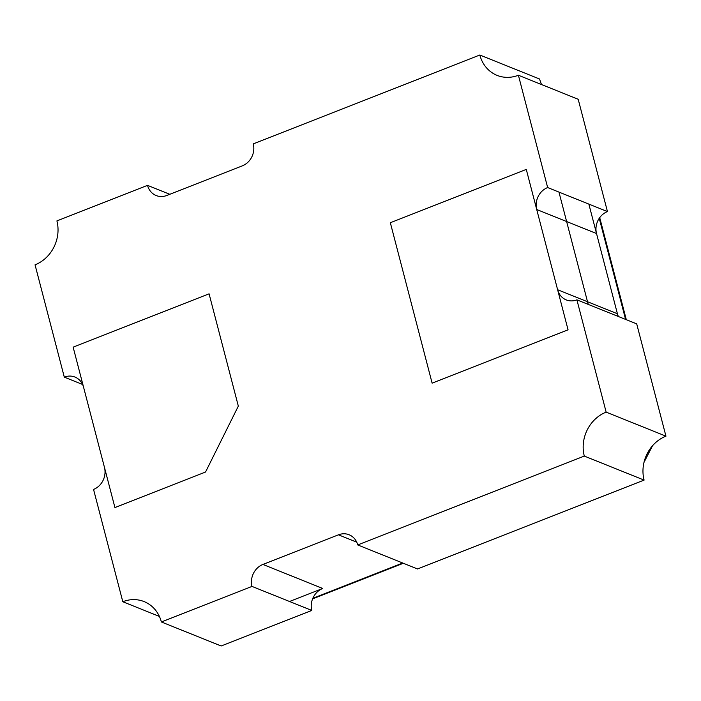 <?xml version="1.0" encoding="UTF-8"?>
<svg xmlns="http://www.w3.org/2000/svg" width="701" height="701" viewBox="0 0 701 701"><rect width="100%" height="100%" fill="white"/><g stroke="black" fill="none" stroke-linecap="round" stroke-linejoin="round"><path stroke-width="1.05" d="M311.796 610.44L252.001 586.413L161.37 621.962L221.166 645.989L311.796 610.44A17.367 15.378 111.9 0 1 322.723 588.472L289.531 601.493M588.858 204.096L618.107 316.396M665.95 436.171L606.155 412.135L576.897 299.844L636.701 323.871L665.95 436.171A34.726 30.765 -68.1 0 0 644.096 480.097L417.533 568.967L357.729 544.94L584.301 456.071L644.096 480.097M159.399 616.433L122.806 601.73L93.548 489.429A17.367 15.378 111.9 0 0 104.475 467.462L114.929 507.568L205.551 472.018L238.331 406.116L209.082 293.824L73.141 347.144L83.585 387.25A17.367 15.378 111.9 0 0 74.954 377.059A17.367 15.378 111.9 0 0 64.299 377.129L35.05 264.829A34.726 30.765 -68.1 0 0 56.904 220.903L147.525 185.353L169.8 194.3M147.525 185.353A17.367 15.378 111.9 0 0 156.157 195.535A17.367 15.378 111.9 0 0 166.812 195.465L242.336 165.848A17.367 15.378 111.9 0 0 253.263 143.88L479.834 55.011L539.63 79.038A34.726 30.765 -68.1 0 0 541.601 84.567M518.398 75.244L547.647 187.544L607.452 211.571L578.194 99.27L518.398 75.244A34.726 30.765 -68.1 0 1 497.097 75.384A34.726 30.765 -68.1 0 1 479.834 55.011M82.595 384.481L64.299 377.129M618.405 316.519A17.367 15.378 111.9 0 1 617.415 313.75L596.525 233.538A17.367 15.378 111.9 0 1 607.452 211.571M547.647 187.544A17.367 15.378 111.9 0 0 536.721 209.511L526.276 169.405L390.334 222.725L432.123 383.149L568.064 329.829L557.619 289.723L617.415 313.75M122.806 601.73A34.726 30.765 111.9 0 1 144.108 601.589A34.726 30.765 111.9 0 1 161.37 621.962M252.001 586.413A17.367 15.378 111.9 0 1 262.928 564.445L338.452 534.819A17.367 15.378 111.9 0 1 349.098 534.758A17.367 15.378 111.9 0 1 357.729 544.94M606.155 412.135A34.726 30.765 -68.1 0 0 584.301 456.071M576.897 299.844A17.367 15.378 111.9 0 1 566.25 299.905A17.367 15.378 111.9 0 1 557.619 289.723M536.721 209.511L566.618 221.525L587.517 301.737M588.209 304.383L558.951 192.083M568.064 329.829L526.276 169.405L390.334 222.725L432.123 383.149L568.064 329.829M73.141 347.144L114.929 507.568L205.551 472.018L238.331 406.116L209.082 293.824L73.141 347.144M625.581 319.402L599.241 218.3M644.613 460.049A43.409 38.45 -68.1 0 0 650.87 447.764M312.839 598.286L402.733 563.026M338.452 534.819L356.748 542.171M262.928 564.445L322.723 588.472M566.618 221.525L596.525 233.538M312.593 598.864L403.347 563.271M643.974 462.441L652.535 445.722M626.3 319.691L599.714 217.625"/></g></svg>
